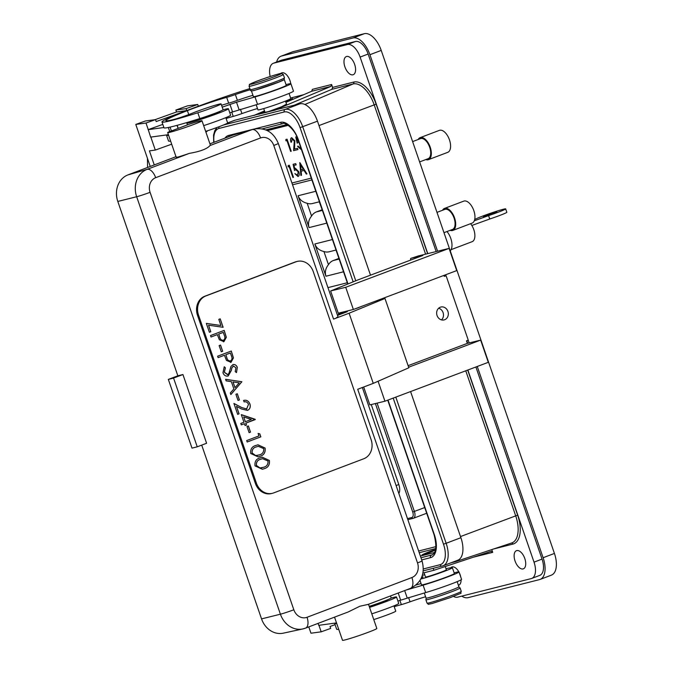 <?xml version="1.0" encoding="UTF-8"?>
<svg xmlns="http://www.w3.org/2000/svg" width="674" height="674" viewBox="0 0 674 674"><rect width="100%" height="100%" fill="white"/><g stroke="black" fill="none" stroke-linecap="round" stroke-linejoin="round"><path stroke-width="1.01" d="M260.56 137.951L155.669 177.7A10.228 5.266 -110.8 0 0 147.21 169.334A10.228 5.266 -110.8 0 0 147.126 169.359L189.335 153.377C200.321 151.473 207.204 148.861 209.985 145.55L252.017 129.619A21.939 18.771 -104.2 0 1 253.256 129.206C265.076 127.133 273.425 131.877 278.303 143.427A10.228 0.522 -19 0 1 273.77 145.458A11.719 10.026 75.8 0 0 260.56 137.951A10.228 5.266 -110.8 0 0 252.11 129.593A10.228 5.266 -110.8 0 0 252.017 129.619L232.833 135.154L209.943 143.823M336.68 317.462C339.216 316.772 338.18 317.319 333.554 319.105L349.098 313.208L373.261 383.371L408.84 367.777L384.972 298.464L349.098 313.208M155.669 177.7A11.719 10.026 75.8 0 0 150.083 192.317L293.83 609.776A11.719 10.026 75.8 0 0 307.032 617.283A10.228 5.266 69.2 0 1 305.524 628.134L348.146 611.984L359.865 606.238L368.046 604.409M368.493 604.275L376.825 628.48A18.147 0.918 161 0 1 368.771 632.094A18.147 0.918 161 0 1 351.483 638.059A18.147 0.918 161 0 1 342.51 640.3L334.531 617.148M451.075 249.658L472.12 241.688A11.348 5.847 -110.8 0 0 473.797 229.632A11.348 5.847 -110.8 0 0 470.595 223.684M450.24 250.854A12.528 6.454 -110.8 0 0 450.788 238.428A12.528 6.454 -110.8 0 0 446.988 231.536M496.772 211.754L492.686 213.768L483.376 216.573L496.772 211.754M219.513 111.53L219.606 111.783A12.671 0.64 161 0 1 213.978 114.302A12.671 0.64 161 0 1 201.905 118.472A12.671 0.64 161 0 1 195.637 120.039L195.586 119.896M223.027 109.828A21.981 1.121 161 0 1 228.402 108.75L230.634 115.22A21.981 1.121 161 0 1 224.198 118.304A21.981 1.121 161 0 1 203.674 125.625M228.402 108.75A21.981 1.121 161 0 1 221.973 111.842A21.981 1.121 161 0 1 199.605 119.753A21.981 1.121 161 0 1 186.841 123.064A21.981 1.121 161 0 1 188.206 122.154M387.213 599.919L387.297 600.146A12.233 0.623 161 0 1 381.872 602.581A12.233 0.623 161 0 1 369.377 606.861M391.139 598.049A21.981 1.121 161 0 1 396.514 596.97L398.738 603.441A21.981 1.121 161 0 1 392.302 606.524A21.981 1.121 161 0 1 371.787 613.846M396.514 596.97A21.981 1.121 161 0 1 390.077 600.062A21.981 1.121 161 0 1 369.554 607.375M423.356 554.719C425.496 554.517 440.063 548.307 434.098 550.144C431.958 550.355 417.391 556.556 423.356 554.719L422.362 554.837M435.092 550.026L434.098 550.144M352.94 74.806A9.714 5.004 -110.8 0 0 353.227 74.721A9.714 5.004 -110.8 0 0 354.558 64.131A9.714 5.004 -110.8 0 0 346.621 56.464A9.714 5.004 -110.8 0 0 346.343 56.557A9.714 5.004 -110.8 0 0 345.004 67.139A9.714 5.004 -110.8 0 0 352.94 74.806M523.083 568.932A9.714 5.004 -110.8 0 0 523.361 568.839A9.714 5.004 -110.8 0 0 524.701 558.257A9.714 5.004 -110.8 0 0 516.764 550.582A9.714 5.004 -110.8 0 0 516.478 550.675A9.714 5.004 -110.8 0 0 515.147 561.257A9.714 5.004 -110.8 0 0 523.083 568.932M290.764 83.652A9.714 5.004 -110.8 0 0 281.993 72.784A9.714 5.004 -110.8 0 0 281.707 72.876A9.714 5.004 -110.8 0 0 280.788 73.458M458.413 585.259A9.714 5.004 -110.8 0 0 458.446 585.251A9.714 5.004 -110.8 0 0 458.733 585.158A9.714 5.004 -110.8 0 0 461.092 579.817M460.763 577.02A9.714 5.004 -110.8 0 0 459.289 572.74M458.834 571.864A9.714 5.004 -110.8 0 0 452.128 566.91A9.714 5.004 -110.8 0 0 451.85 566.994A9.714 5.004 -110.8 0 0 450.729 567.786M393.936 605.867L395.756 611.149A17.381 0.885 161 0 1 390.667 613.593A17.381 0.885 161 0 1 373.767 619.6M424.064 572.765L425.521 576.995A11.028 0.564 -19 0 0 430.981 575.63A11.028 0.564 -19 0 0 441.478 572.007A11.028 0.564 -19 0 0 446.373 569.816L445.236 566.522M422.312 575.436A64.923 3.303 161 0 1 424.73 574.695M445.994 568.721A64.923 3.303 161 0 1 452.212 567.685A17.381 0.885 161 0 1 452.38 567.744A17.381 0.885 161 0 1 439.431 573.127A17.381 0.885 161 0 1 420.871 578.958M390.516 595.934L391.198 597.922A17.381 0.885 161 0 1 386.109 600.365A17.381 0.885 161 0 1 369.209 606.373M263.711 108.581L264.992 112.305L268.437 111.614L281.555 106.77L286.551 104.15L285.498 101.083M225.824 117.647L227.643 122.929A17.381 0.885 161 0 1 222.555 125.372A17.381 0.885 161 0 1 205.654 131.379M250.265 89.718A17.381 0.885 -19 0 0 235.386 94.562A9.546 0.489 161 0 1 226.675 97.376A29.656 1.508 -19 0 0 187.389 110.629A60.778 3.092 -19 0 0 183.682 112.086A60.778 3.092 -19 0 0 165.888 120.621A60.778 3.092 -19 0 0 173.21 119.643A12.41 0.632 -19 0 0 192.284 113.207A17.381 0.885 161 0 1 193.32 112.794A17.381 0.885 161 0 1 210.996 106.534A17.381 0.885 161 0 1 221.097 103.914A17.381 0.885 161 0 1 216.009 106.349A17.381 0.885 161 0 1 197.827 112.769A64.923 3.303 161 0 1 161.979 121.969A64.923 3.303 161 0 1 180.977 112.853A64.923 3.303 161 0 1 249.869 88.58M284.099 79.465L284.099 79.465A17.381 0.885 161 0 1 284.276 79.524A17.381 0.885 161 0 1 268.126 86.019A17.381 0.885 161 0 1 251.41 90.847A17.381 0.885 161 0 1 251.503 90.687M221.097 103.914L223.094 109.702A17.381 0.885 161 0 1 218.005 112.145A17.381 0.885 161 0 1 199.824 118.557A64.923 3.303 161 0 1 163.967 127.757L161.979 121.969M418.192 139.484A11.761 6.058 69.2 0 1 420.138 137.656L439.397 130.36A11.761 6.058 69.2 0 1 449.465 139.863A11.761 6.058 69.2 0 1 447.73 152.349L428.47 159.645A11.761 6.058 69.2 0 1 425.799 159.57M420.138 137.656A11.761 6.058 69.2 0 1 430.206 147.159A11.761 6.058 69.2 0 1 428.47 159.645M412.623 141.599L420.5 138.617A10.733 5.527 69.2 0 1 429.692 147.294A10.733 5.527 69.2 0 1 428.108 158.693L419.616 161.912M442.557 210.254A11.761 6.058 69.2 0 1 444.503 208.426L463.763 201.13A11.761 6.058 69.2 0 1 473.83 210.633A11.761 6.058 69.2 0 1 472.095 223.119L452.835 230.415A11.761 6.058 69.2 0 1 450.165 230.331M444.503 208.426A11.761 6.058 69.2 0 1 454.571 217.929A11.761 6.058 69.2 0 1 452.835 230.415M436.988 212.369L444.865 209.378A10.733 5.527 69.2 0 1 454.057 218.056A10.733 5.527 69.2 0 1 452.473 229.455L443.981 232.673M438.639 308.237A6.639 5.796 -103.8 0 1 443.079 312.61A6.639 5.796 -103.8 0 1 441.495 319.889M437.055 315.516A6.639 5.796 -103.8 0 1 440.906 307.015A6.639 5.796 -103.8 0 1 447.924 311.422A6.639 5.796 -103.8 0 1 444.065 319.923A6.639 5.796 -103.8 0 1 437.055 315.516M461.757 596.136A20.447 10.531 -110.8 0 0 468.127 597.644L539.503 579.615A20.447 10.531 -110.8 0 0 540.101 579.429A20.447 10.531 -110.8 0 0 543.118 557.718L477.268 366.471M469.163 342.931L468.009 339.586M446.23 276.34L445.683 274.756M437.578 251.217L369.916 54.704A20.447 10.531 -110.8 0 0 353.007 37.988L281.631 56.009A20.447 10.531 -110.8 0 0 281.033 56.195A20.447 10.531 -110.8 0 0 276.626 62.025M427.779 253.618L360.11 57.079A15.333 7.903 -110.8 0 0 347.422 44.543L273.762 63.145A15.333 7.903 -110.8 0 0 273.315 63.28L281.344 60.239A15.333 7.903 69.2 0 1 281.791 60.096L355.459 41.502A15.333 7.903 69.2 0 1 368.139 54.038L436.154 251.562M444.318 275.27L444.621 276.155M466.855 340.724L467.731 343.285M475.895 366.985L542.048 559.1A15.333 7.903 69.2 0 1 539.781 575.385L531.752 578.427A15.333 7.903 -110.8 0 0 534.019 562.15L467.857 370.009M353.007 37.988L364.314 33.7L292.937 51.721L281.631 56.009M543.118 557.718L554.424 553.43L381.223 50.415L369.916 54.704M554.424 553.43A20.447 10.531 69.2 0 1 551.408 575.141L540.101 579.429M281.033 56.195L292.339 51.915A20.447 10.531 69.2 0 1 292.937 51.721M364.314 33.7A20.447 10.531 69.2 0 1 381.223 50.415M378.08 381.265L384.947 401.207L488.305 362.317L480.655 340.117L467.343 343.378L466.475 340.867L467.444 340.505A1.019 0.893 76.2 0 0 467.95 339.224L446.407 276.66A1.019 0.893 76.2 0 0 445.236 276.011L444.276 276.374L443.939 275.413M449.078 248.394L418.579 255.876L411.317 258.218L422.851 255.48L358.071 279.853L330.614 290.983L338.264 313.191L353.361 309.484L456.719 270.603L449.078 248.394L345.72 287.284L330.614 290.983M480.655 340.117L408.646 367.204M410.542 260.113L410.651 258.471M345.72 287.284L353.361 309.484M408.107 365.662L467.343 343.378M363.682 387.002L369.841 404.906L384.947 401.207M450.881 562.841L455.287 561.728A23.11 11.905 -110.8 0 0 455.725 561.602A23.11 11.905 -110.8 0 0 458.244 560.027A21.223 10.927 -110.8 0 0 460.898 537.692L410.584 391.56M370.506 275.177L317.479 121.177A21.223 10.927 -110.8 0 0 299.93 103.821L275.354 109.862L330.892 86.407L311.708 91.251L312.374 89.364L331.608 84.503L330.892 86.407M162.805 124.378L148.255 129.602L145.997 123.039L135.777 124.429L145.281 121.017L155.509 119.627L156.174 121.556L186.757 110.578L186.091 108.649L197.743 104.47L187.524 105.852L175.872 110.039L186.091 108.649M145.997 123.039L155.509 119.627M150.243 166.453L135.777 124.429M147.581 167.455L147.412 158.222M155.012 119.694L176.537 111.968L175.872 110.039M176.537 111.968L186.757 110.578M335.071 624.672L330.033 626.483L330.69 628.412L321.186 631.824L310.958 633.215L308.785 626.904M321.186 631.824L318.937 625.295M171.685 144.194L155.298 150.075L149.426 150.875L154.262 164.928M205.848 131.935L207.053 131.497L206.876 130.983M155.298 150.075L150.824 137.075M198.35 106.231L197.743 104.47M289.062 93.425L290.823 98.547A17.381 0.885 161 0 1 274.68 105.043A17.381 0.885 161 0 1 257.957 109.862L256.196 104.748M257.502 108.548A17.381 0.885 -19 0 0 241.941 113.586A9.546 0.489 161 0 1 233.221 116.4A29.656 1.508 -19 0 0 226.119 118.481M170.623 141.11A64.923 3.303 161 0 1 168.525 140.984L166.529 135.188A64.923 3.303 161 0 1 166.596 134.935L150.631 137.108L148.255 129.602M286.037 84.646L286.846 84.427A22.284 1.129 161 0 1 290.907 83.719L293.468 91.159A22.284 1.129 161 0 1 280.662 96.677A22.284 1.129 161 0 1 257.544 104.36L229.792 112.785M284.276 79.524L286.265 85.32A17.381 0.885 161 0 1 270.122 91.816A17.381 0.885 161 0 1 253.399 96.635L251.41 90.847M252.952 95.32A17.381 0.885 -19 0 0 237.383 100.359A9.546 0.489 161 0 1 228.671 103.173A29.656 1.508 -19 0 0 221.561 105.262M290.907 83.719A22.284 1.129 161 0 1 278.109 89.238A22.284 1.129 161 0 1 254.983 96.93L236.515 102.229L222.218 107.158M178.096 128.414L177.043 125.364M163.892 127.521L148.069 129.669M168.407 134.69L166.596 134.935M168.626 135.314A64.923 3.303 161 0 1 166.529 135.188M457.166 581.645L458.927 586.768A17.381 0.885 161 0 1 442.784 593.263A17.381 0.885 161 0 1 426.061 598.082L424.3 592.968M425.614 596.768A17.381 0.885 -19 0 0 410.045 601.806A9.546 0.489 161 0 1 401.333 604.62A29.656 1.508 -19 0 0 394.223 606.701M338.727 629.331A64.923 3.303 161 0 1 336.629 629.204L334.641 623.408A64.923 3.303 161 0 1 334.7 623.155L318.735 625.329L318.069 623.383M454.141 572.866L454.958 572.647A22.284 1.129 161 0 1 459.019 571.94L461.572 579.379A22.284 1.129 161 0 1 448.774 584.897A22.284 1.129 161 0 1 425.656 592.581L397.904 601.006M452.38 567.744L454.377 573.54A17.381 0.885 161 0 1 438.226 580.036A17.381 0.885 161 0 1 421.511 584.855L420.003 580.474M421.056 583.541A17.381 0.885 -19 0 0 416.077 585.032M421.334 577.997A17.381 0.885 -19 0 0 423.053 576.969A17.381 0.885 -19 0 0 421.73 577.079M459.019 571.94A22.284 1.129 161 0 1 446.213 577.458A22.284 1.129 161 0 1 423.095 585.15L406.152 590.011M336.52 622.911L334.7 623.155M336.73 623.534A64.923 3.303 161 0 1 334.641 623.408M266.98 130.217L266.744 130.309A12.781 6.58 69.2 0 1 266.98 130.217L287.756 124.968M300.865 175.459L299.837 162.594L306.948 173.917L306.325 174.077L304.05 170.446L301.143 171.179L301.497 175.299L300.865 175.459L299.795 162.611M286.905 140.563L285.919 140.815L285.869 139.484L287.057 139.181L291.21 151.254L290.637 151.397L286.947 140.554L285.961 140.799L285.911 139.476M297.95 149.544L293.637 150.631L294.344 141.009L292.112 138.911L291.539 142.088L290.966 142.231C290.224 139.754 290.46 138.237 291.673 137.681L294.841 140.782L294.538 149.064L297.529 148.314L297.95 149.552L293.594 150.647L294.302 141.018L291.968 138.954M298.43 142.189L297.192 143.183L295.768 136.982L296.846 136.712M296.644 138.103L297.369 137.917L296.644 138.103L297.394 141.372L298.464 140.9M301.227 148.92L300.671 149.198L297.546 146.292L298.119 146.14L300.275 147.951L300.781 147.631L300.402 147.909M289.163 166.638L288.177 166.891L288.127 165.551L289.315 165.256L293.468 177.321L292.895 177.473L289.205 166.621L288.219 166.874L288.169 165.543M297.605 175.274L298.178 171.803L295.718 169.528L294.513 170.497L293.097 164.304L295.726 163.639L296.156 164.877L293.974 165.425L294.715 168.685L295.389 168.264L298.767 171.702C299.576 174.364 299.323 175.965 298.001 176.512L294.867 173.606L297.723 175.232M298.169 176.462L294.909 173.589M297.647 175.257L298.22 171.786L295.591 169.562M288.295 125.33L267.376 130.613M418.647 551.003L435.943 546.631M311.287 178.13L291.935 183.016M272.54 128.81L272.347 128.245M453.484 596.406A15.333 7.903 -110.8 0 0 457.646 597.172L531.306 578.57A15.333 7.903 -110.8 0 0 531.752 578.427M273.315 63.28A15.333 7.903 -110.8 0 0 270.181 76.507M422.918 573.052L433.887 570.28L490.992 551.357L492.702 552.351L491.75 549.605M293.915 105.346L331.894 89.305L332.602 87.401L331.608 84.503M492.702 552.351L473.451 557.171M433.887 570.28L433.222 568.342M275.354 109.862L268.437 111.614M265.505 112.347L258.58 114.1L264.705 111.463M285.928 102.338L311.708 91.251M258.58 114.1L234.737 120.284A21.223 10.927 -110.8 0 0 234.114 120.486L227.643 122.938M287.023 124.538L265.8 129.897M419.236 552.714L435.758 548.543M420.391 556.067L434.545 552.495M430.45 552.267L424.553 554.382M301.025 169.865L303.317 169.284L300.596 164.962L301.025 169.865M300.596 164.962L303.317 169.284M301.497 175.291L300.907 175.442M306.948 173.917L306.367 174.06L304.084 170.429L301.143 171.179M291.21 151.246L290.679 151.38L286.947 140.554M291.539 142.079L291.008 142.214C290.267 139.737 290.502 138.221 291.707 137.665M297.226 143.141L295.81 136.974M300.857 149.139L297.588 146.275M293.468 177.321L292.937 177.456L289.205 166.621M294.546 170.455L293.139 164.287M296.147 164.869L293.974 165.425M298.093 195.746C299.601 199.698 302.626 202.208 307.176 203.287L311.573 216.059C308.65 219.707 307.816 223.557 309.063 227.601L298.093 195.746L315.811 191.273M311.573 216.059A12.267 10.498 -104.2 0 1 316.443 211.906L322.399 210.398M314.842 243.98C316.35 247.939 319.375 250.45 323.924 251.52L328.457 264.68C325.534 268.336 324.7 272.186 325.938 276.23L314.842 243.98L332.434 239.54M328.457 264.68A12.267 10.498 -104.2 0 1 333.327 260.526L339.148 259.06M311.902 179.924L292.558 184.811M327.96 287.63L347.304 282.743M338.929 258.412L336.014 250.046L329.215 251.764A12.267 10.498 -104.2 0 1 323.924 251.52M338.896 258.42L333.327 260.526M319.425 201.77L312.466 203.523A12.267 10.498 -104.2 0 1 307.176 203.287M319.265 201.804L322.172 209.749M322.02 209.791L316.443 211.906M398.831 493.469A9.613 4.954 -110.8 0 0 398.797 484.522L371.256 404.56M474.723 219.37L476.307 218.73A15.923 0.809 161 0 1 492.863 212.462A15.923 0.809 161 0 1 505.677 208.898A15.923 0.809 161 0 1 488.583 215.629L489.745 219.008L471.842 225.47M474.285 220.786L488.583 215.629M505.677 208.898L506.84 212.276A15.923 0.809 161 0 1 489.745 219.008M275.413 110.014L258.631 114.251M423.339 568.94L440.097 564.702A19.175 9.874 -110.8 0 0 443.484 544.162L446.146 543.286A21.223 10.927 69.2 0 1 443.02 565.823L457.772 560.229A21.223 10.927 -110.8 0 0 458.244 560.027M263.601 467.267C266.744 466.501 268.201 464.411 267.982 461.016L262.548 458.674L260.838 459.221C257.653 459.921 256.187 461.985 256.432 465.397L259.962 467.958L263.601 467.267M262.523 458.682L260.787 459.238C257.603 459.938 256.137 461.993 256.381 465.414L256.432 465.397M256.381 465.414L259.962 467.958M259.911 467.975L262.262 467.697M262.203 457.183L269.322 460.452C269.836 464.891 268.084 467.655 264.048 468.733L262.371 469.264M264.098 468.716L262.397 469.264L255.008 465.877C254.528 461.479 256.297 458.783 260.332 457.781L262.237 457.174L269.373 460.443C269.886 464.883 268.134 467.638 264.098 468.716L264.048 468.733M259.347 454.891C262.481 454.116 263.938 452.035 263.719 448.64L258.294 446.298L256.575 446.845C253.39 447.544 251.924 449.609 252.169 453.021L255.699 455.582L259.347 454.891M258.268 446.298L256.524 446.862C253.34 447.561 251.874 449.617 252.118 453.038L252.169 453.021M252.118 453.038L255.699 455.582M255.648 455.599L257.974 455.321M257.948 444.806L265.059 448.075C265.573 452.515 263.82 455.279 259.785 456.349L258.108 456.888M259.835 456.34L258.134 456.879L250.745 453.501C250.265 449.103 252.034 446.407 256.069 445.404L257.974 444.798L265.109 448.067C265.623 452.507 263.871 455.262 259.835 456.34L259.785 456.349M258.108 433.475L259.768 433.871L260.796 436.845L247.181 442.001L246.692 440.569L258.951 435.918L258.091 433.441L259.819 433.862L260.846 436.836L247.189 442.009M248.335 425.951L250.458 432.135L249.11 432.649L246.979 426.465L248.377 425.934L250.509 432.118L249.11 432.649M251.276 419.472L243.693 416.92L245.344 421.722L251.276 419.472M243.693 416.92L245.344 421.722M241.326 414.653L255.252 419.59L245.791 423.171L246.431 425.033L245.083 425.547L244.443 423.693L241.292 424.89L240.795 423.441L243.946 422.253L241.317 414.62L255.202 419.287L245.842 423.162L246.482 425.016L245.083 425.547M244.443 423.693L241.292 424.881M244.14 401.898L243.575 400.466L244.047 400.331M233.92 403.482L241.654 407.543L246.886 409M246.566 409.101L248.504 404.451C247.569 402.243 246.094 401.401 244.072 401.915L244.114 401.898M243.525 400.482C246.389 399.699 248.504 400.87 249.877 404.004C250.72 407.045 249.919 409.177 247.493 410.407L241.528 408.992L236.439 406.363L239.017 413.844L237.669 414.358M247.493 410.407L247.543 410.39C249.97 409.16 250.77 407.029 249.936 403.987L249.877 404.004M241.654 407.543L246.937 408.992M239.017 413.844L237.669 414.367L233.903 403.431L241.705 407.534M236.49 406.346L239.068 413.836M243.575 400.466C246.44 399.682 248.554 400.862 249.936 403.987M237.248 393.768L239.38 399.952L238.032 400.466L235.9 394.282L237.299 393.751L239.43 399.943L238.032 400.474M233.027 381.914L235.007 387.66L239.245 382.849L232.977 381.922L235.007 387.66M225.605 379.319L241.831 381.77L230.837 394.526L230.306 392.993L233.87 388.957L231.359 381.661L226.135 380.869L225.596 379.293L241.882 381.754L230.853 394.56M233.524 366.049L231.898 367.844L231.283 370.515L227.812 376.092M232.741 364.693C234.822 364.179 236.338 365.106 237.29 367.448L236.456 372.612M224.223 366.782L225.36 367.861L224.299 372.25L227.483 374.592M231.283 370.515L228.233 375.966C225.824 376.505 224.063 375.443 222.951 372.773L224.248 366.749L225.411 367.844L224.349 372.242L227.753 374.517L228.89 373.43L231.022 366.361L233.179 364.558M231.898 367.844L231.334 370.506M233.297 366.108L231.949 367.827M237.29 367.448L236.507 372.596L235.218 371.61L235.892 367.802L233.499 366.049M232.791 364.676C234.872 364.171 236.389 365.089 237.341 367.431M230.542 360.868C232.134 359.748 232.42 358.105 231.409 355.931L230.39 352.991L225.841 354.718L226.776 357.549C227.34 359.967 228.587 361.07 230.542 360.868L230.238 360.952M225.841 354.718L230.39 352.991M225.79 354.726L226.776 357.549M226.725 357.557C227.29 359.975 228.537 361.079 230.491 360.876M224.442 355.249L218.132 357.633L217.635 356.192L231.3 351.019L233.44 357.919L231.039 362.309L226.472 360.413L224.442 355.249L218.132 357.633M231.249 351.036L233.389 357.928L230.567 362.46M220.491 345.088L222.614 351.264L221.266 351.777L219.134 345.594L220.541 345.063L222.664 351.255L221.266 351.786M223.439 340.235C225.032 339.123 225.318 337.48 224.299 335.307L223.288 332.366L218.738 334.085L219.673 336.916C220.238 339.334 221.485 340.437 223.439 340.235L223.136 340.319M218.738 334.085L223.288 332.366M218.688 334.102L219.673 336.916M219.623 336.933C220.179 339.351 221.434 340.454 223.389 340.252M217.34 334.616L211.029 337L210.532 335.559L224.189 330.386L226.338 337.286L223.937 341.676L219.37 339.78L217.34 334.616L211.029 337.008M224.147 330.403L226.287 337.303L223.465 341.828M206.354 323.41L220.929 325.5L218.814 319.366L220.213 318.836L223.128 327.294L208.544 325.188L210.802 331.734L209.395 332.265L206.345 323.394L220.929 325.5M208.544 325.188L210.751 331.743L209.395 332.257M220.162 318.853L223.069 327.286M371.104 439.616L313.267 271.63A15.333 13.126 75.8 0 0 297.217 261.419A15.333 13.126 75.8 0 0 295.987 261.807L205.84 295.962A15.333 13.126 75.8 0 0 198.535 315.103L256.381 483.089A15.333 13.126 75.8 0 0 272.422 493.301A15.333 13.126 75.8 0 0 273.661 492.913L363.8 458.75A15.333 13.126 75.8 0 0 371.104 439.616M297.217 261.419L296.189 261.672A15.333 13.126 75.8 0 0 294.959 262.06L204.82 296.223A15.333 13.126 75.8 0 0 197.507 315.356L255.353 483.342A15.333 13.126 75.8 0 0 271.403 493.553L272.422 493.301M358.728 307.47L367.928 304.008M355.206 308.793L358.779 307.605M188.754 124.378A18.147 0.918 161 0 1 201.998 120.764A18.147 0.918 161 0 1 185.139 127.546A18.147 0.918 161 0 1 167.683 132.576A18.147 0.918 161 0 1 168.104 132.205L188.754 124.378M189.108 153.453C179.528 156.705 175.375 157.901 176.655 157.034M201.998 120.764L210.423 145.23L210.044 145.525M182.932 374.533L206.598 443.273L197.238 446.82L173.572 378.08L182.932 374.533L177.843 375.797L117.807 201.442A21.265 18.198 75.8 0 1 127.942 174.903L175.99 156.697M197.238 446.82L192.006 448.134L168.34 379.403L177.843 375.797M173.572 378.08L168.34 379.403M338.618 314.985L338.373 314.269L346.647 311.135M337.522 315.398L347.346 311.674L338.373 314.269M384.972 298.464L375.039 301.329M305.137 628.252A21.939 18.771 -104.2 0 1 302.845 628.935L283.291 633.172A21.265 18.198 -104.2 0 1 261.546 618.892L201.711 445.118M253.256 129.206L234.038 134.749A21.265 18.198 75.8 0 0 232.833 135.154M373.261 383.371L357.717 389.269L417.509 562.908A10.228 0.522 161 0 0 422.042 560.878L362.351 387.508M333.554 319.105L273.77 145.458M425.884 599.767L427.046 603.146A18.097 0.918 -19 0 0 450.325 596.043A18.097 0.918 -19 0 0 461.269 591.359L460.106 587.981A18.097 0.918 161 0 1 449.162 592.665A18.097 0.918 161 0 1 425.884 599.767L426.238 598.141M284.453 77.847C283.366 80.77 286.416 78.454 278.716 82.093L256.609 89.667C252.253 91.234 250.121 91.217 250.231 89.625A18.097 0.918 -19 0 0 260.745 86.895A18.097 0.918 -19 0 0 279.154 80.383A18.097 0.918 -19 0 0 284.453 77.847L283.291 74.469A18.097 0.918 161 0 1 277.991 77.005A18.097 0.918 161 0 1 259.583 83.517A18.097 0.918 161 0 1 249.068 86.247C250.366 83.062 246.794 85.918 254.797 82.001C265.152 77.83 282.6 72.522 281.437 73.382L283.291 74.469M254.865 81.975A16.564 0.843 -19 0 0 254.342 83.416A16.564 0.843 -19 0 0 276.492 75.842A16.564 0.843 -19 0 0 277.014 74.401A16.564 0.843 -19 0 0 254.865 81.975M199.824 118.557L197.827 112.769M443.484 544.162L393.195 398.098M395.815 397.112L446.146 543.286L460.898 537.692M223.524 124.985L285.178 109.415A21.223 10.927 69.2 0 1 302.727 126.763L355.762 280.788M317.479 121.177L300.065 127.647A19.175 9.874 -110.8 0 0 284.209 111.968L219.008 128.431A19.175 9.874 -110.8 0 0 214.02 142.281M353.159 281.842L300.065 127.647M388.005 400.053L434.292 534.482A21.669 11.163 69.2 0 1 430.467 557.693L421.713 559.909M224.948 138.136A21.669 11.163 69.2 0 1 228.638 135.44L252.649 129.383M254.949 128.801L280.561 122.331A21.669 11.163 69.2 0 1 298.481 140.049L348.02 283.931M237.383 100.359L235.386 94.562M228.671 103.173L226.675 97.376M188.745 114.58L187.389 110.629M178.231 128.363L177.186 125.322M171.407 130.95L170.084 127.116M169.747 131.582L168.34 127.487M257.544 104.36L254.983 96.93M239.068 109.66L236.515 102.229M232.513 111.817L229.952 104.377M241.941 113.586L240.45 109.264M233.221 116.4L231.738 112.095M425.656 592.581L423.095 585.15M407.18 597.88L404.661 590.576M400.626 600.037L398.208 593.019M410.045 601.806L408.562 597.484M401.333 604.62L399.851 600.315M467.689 370.077L517.64 515.147A27.044 13.927 69.2 0 1 512.863 544.112L493.747 548.939M287.503 101.125A27.044 13.927 69.2 0 1 288.514 99.828M290.696 98.168A27.044 13.927 69.2 0 1 292.204 97.604L303.679 94.705M332.602 87.401L353.766 82.06A27.044 13.927 69.2 0 1 376.126 104.167L427.602 253.66M534.019 562.15L542.048 559.1M360.11 57.079L368.139 54.038M347.422 44.543L355.459 41.502M273.762 63.145L281.791 60.096M455.725 561.602L511.667 542.974A25.511 13.135 -110.8 0 0 515.686 515.795L465.759 370.801M460.511 536.555L517.64 515.147M425.597 254.149L374.171 104.807A25.511 13.135 -110.8 0 0 353.083 83.955L331.894 89.305M318.996 125.566L376.126 104.167M304.901 104.478L353.083 83.955A1.533 1.314 -104.2 0 0 353.766 82.06M293.974 98.876L291.513 99.499A25.511 13.135 -110.8 0 0 290.519 99.836L285.768 101.858M254.359 115.33L264.545 110.991M285.793 101.943L291.513 99.499A1.533 1.314 -104.2 0 0 292.204 97.604M512.863 544.112A1.533 1.314 75.8 0 0 511.381 543.067M326.78 223.128L309.063 227.601M343.529 271.782L325.938 276.23M377.086 403.128L414.392 511.482A6.386 3.294 69.2 0 1 413.448 518.264A6.386 3.294 69.2 0 1 413.263 518.323A1.281 1.095 -104.2 0 1 411.822 517.506A5.114 2.637 69.2 0 0 412.724 512.029L424.721 507.564M412.724 512.029L375.376 403.549M413.052 518.373L407.863 519.688L413.448 518.264L426.676 513.251M407.484 518.601L411.822 517.506M396.101 485.541L398.797 484.522M299.93 103.821L285.178 109.415A2.047 1.752 75.8 0 0 284.209 111.968M440.097 564.702A2.047 1.752 75.8 0 0 442.397 566.017A21.223 10.927 69.2 0 0 443.02 565.823L423.238 570.861M219.101 126.704A2.047 1.752 75.8 0 0 219.008 128.431M430.467 557.693A2.047 1.752 -104.2 0 1 431.444 555.14A19.63 10.11 -110.8 0 0 432.017 554.963C436.297 552.933 436.963 546.125 434.005 534.524L387.735 400.154M420.98 557.786L432.472 554.753M229.362 136.468A2.047 1.752 -104.2 0 1 228.638 135.44M298.481 140.049L298.186 140.091C294.252 126.982 283.072 121.547 282.701 123.687A2.047 1.752 -104.2 0 1 280.561 122.331M282.861 123.637A2.047 1.752 -104.2 0 1 282.701 123.687L262.296 128.844M227.643 122.971L234.737 120.284M256.381 483.089L255.353 483.342M198.535 315.103L197.507 315.356M205.84 295.962L204.82 296.223M295.987 261.807L294.959 262.06M307.032 617.283L411.924 577.534A10.228 5.266 69.2 0 1 410.415 588.394C421.494 582.665 425.37 573.498 422.042 560.878M411.924 577.534A11.719 10.026 75.8 0 0 417.509 562.908M293.83 609.776A10.228 0.522 161 0 1 280.409 614.199L136.67 196.741A21.939 18.771 -104.2 0 1 147.126 169.359L127.942 174.903M305.524 628.134L302.845 628.935A21.939 18.771 -104.2 0 1 280.409 614.199L261.546 618.892M150.083 192.317A10.228 0.522 161 0 1 136.67 196.741L117.807 201.442M338.121 317.151L278.303 143.427M187.456 124.867L186.841 123.064M461.269 591.359C459.011 594.805 466.492 590.82 450.333 597.585L431.832 603.618C426.372 604.485 429.515 604.831 427.046 603.146M250.231 89.625L249.068 86.247M460.106 587.981L458.834 586.919M253.879 115.456L264.52 110.915M213.7 142.399L213.574 135.019L214.795 130.638L217.112 127.437M347.75 284.04L298.186 140.091M176.217 157.354L167.683 132.576M410.415 588.394L367.793 604.544"/></g></svg>
